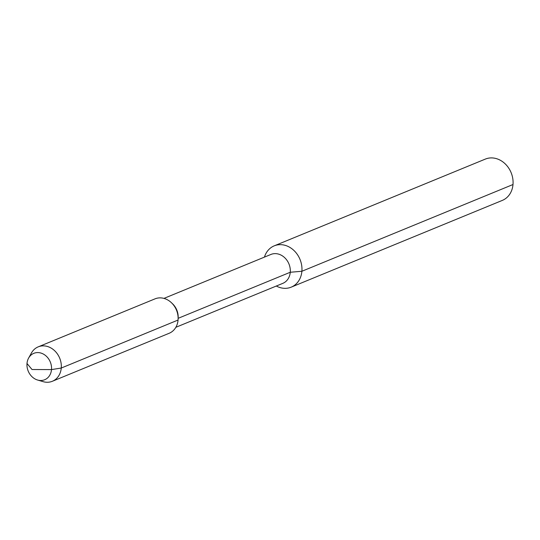 <?xml version="1.0" encoding="UTF-8"?>
<svg xmlns="http://www.w3.org/2000/svg" width="540" height="540" viewBox="0 0 540 540"><rect width="100%" height="100%" fill="white"/><g stroke="black" fill="none" stroke-linecap="round" stroke-linejoin="round"><path stroke-width="0.81" d="M276.318 286.031A22.329 18.684 -112.3 0 0 291.209 287.152A22.329 18.684 -112.3 0 0 301.887 271.269L513 184.525A22.329 18.684 -112.3 0 0 504.779 163.472A22.329 18.684 -112.3 0 0 485.345 159.091L274.232 245.842A22.329 18.684 -112.3 0 0 264.438 257.114M178.139 318.33L290.264 272.255L301.887 271.269A22.329 18.684 -112.3 0 0 293.666 250.222A22.329 18.684 -112.3 0 0 274.232 245.842M175.838 327.314L282.785 283.372A15.633 13.082 67.7 0 0 290.264 272.255A15.633 13.082 -112.3 0 0 284.506 257.519A15.633 13.082 -112.3 0 0 270.904 254.455L163.958 298.397M513 184.525A22.329 18.684 67.7 0 1 502.322 200.401L291.209 287.152M178.119 318.951L178.166 317.419A15.633 13.082 -112.3 0 0 172.571 303.804L171.464 302.744A18.61 15.572 67.7 0 1 178.119 318.951A18.61 15.572 67.7 0 1 178.058 320.045A18.61 15.572 67.7 0 1 169.155 333.281L52.36 381.274A18.61 15.572 67.7 0 1 43.153 381.659L37.618 380.038A14.276 11.941 67.7 0 1 27 363.494L32.022 369.515L51.503 369.596A14.276 11.941 -112.3 0 0 43.004 353.882A14.276 11.941 -112.3 0 0 28.6 358.094A14.276 11.941 -112.3 0 0 27 363.494L32.022 369.515M37.618 380.038A14.276 11.941 67.7 0 0 51.503 369.596L61.256 368.044A18.61 15.572 -112.3 0 0 54.405 350.501A18.61 15.572 -112.3 0 0 38.212 346.856L155.014 298.856A18.61 15.572 67.7 0 1 171.464 302.744M178.058 320.045L61.256 368.044A18.61 15.572 67.7 0 1 52.36 381.274M38.212 346.856A18.61 15.572 -112.3 0 0 31.394 353.052L28.6 358.094"/></g></svg>
